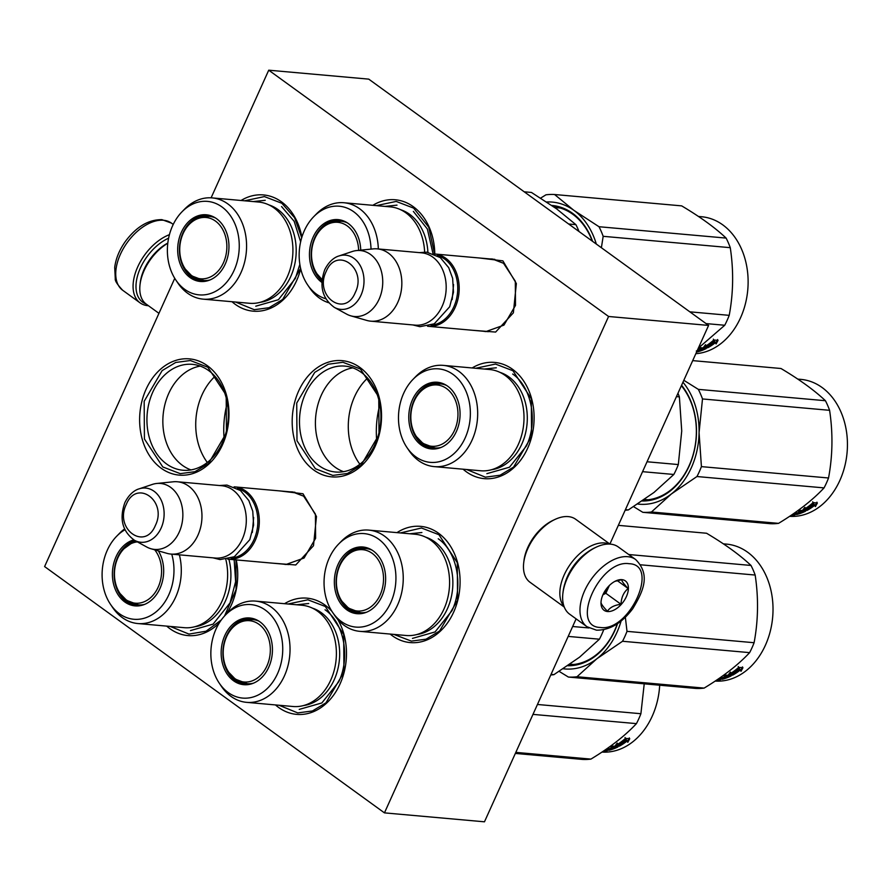 <?xml version="1.0" encoding="UTF-8"?>
<svg xmlns="http://www.w3.org/2000/svg" width="892" height="892" viewBox="0 0 892 892"><rect width="100%" height="100%" fill="white"/><g stroke="black" fill="none" stroke-linecap="round" stroke-linejoin="round"><path stroke-width="1.34" d="M279.809 490.923L303.001 493.767L316.47 516.457L313.493 545.737L295.754 564.971L273.342 563.231M479.684 258.022L502.887 260.865L516.356 283.556L513.368 312.836L495.629 332.069L473.228 330.33M236.269 559.92A58.337 44.555 95.1 0 1 226.423 614.042M219.387 622.794A58.337 44.555 95.1 0 1 169.915 628.682A58.337 44.555 95.1 0 1 166.726 626.117M284.526 603.694A58.337 44.555 95.1 0 1 324.933 605.032A58.337 44.555 95.1 0 1 332.025 611.499M337.745 619.438A58.337 44.555 95.1 0 1 334.823 693.385A58.337 44.555 95.1 0 1 278.672 707.49A58.337 44.555 95.1 0 1 275.483 704.936M396.985 532.624A58.337 44.555 95.1 0 1 438.541 533.238A58.337 44.555 95.1 0 1 453.638 612.18A58.337 44.555 95.1 0 1 392.279 635.706A58.337 44.555 95.1 0 1 390.172 634.067M207.446 365.765A58.337 44.555 95.1 0 1 222.543 444.695A58.337 44.555 95.1 0 1 161.173 468.222A58.337 44.555 95.1 0 1 146.076 389.28A58.337 44.555 95.1 0 1 207.446 365.765M472.158 367.961A58.337 44.555 95.1 0 1 512.565 369.299A58.337 44.555 95.1 0 1 527.663 448.23A58.337 44.555 95.1 0 1 466.293 471.757A58.337 44.555 95.1 0 1 463.104 469.203M241.063 200.477A58.337 44.555 95.1 0 1 281.459 201.815A58.337 44.555 95.1 0 1 301.875 237.216M300.715 268.793A58.337 44.555 95.1 0 1 235.198 304.283A58.337 44.555 95.1 0 1 232.009 301.719M372.834 205.316A58.337 44.555 95.1 0 1 413.241 206.654A58.337 44.555 95.1 0 1 434.794 254.008M360 367.526A58.337 44.555 95.1 0 1 375.097 446.468A58.337 44.555 95.1 0 1 313.739 469.995A58.337 44.555 95.1 0 1 298.63 391.053A58.337 44.555 95.1 0 1 360 367.526M211.103 197.823L268.726 70.189L608.578 316.482L384.452 812.868L44.6 566.576L174.754 278.326M289.878 491.815L292.431 491.893L303.648 496.186L315.433 514.149L315.601 538.333L304.072 558.024L285.942 564.513L283.4 564.134M489.753 258.914L492.317 258.992L503.523 263.285L515.32 281.248L515.487 305.432L503.947 325.123L485.828 331.612L483.286 331.233M166.57 463.974A53.152 40.597 -84.9 0 0 182.905 470.24A53.152 40.597 -84.9 0 0 226.155 432.051A53.152 40.597 -84.9 0 0 208.717 370.615A53.152 40.597 95.1 0 0 192.371 364.349A53.152 40.597 95.1 0 0 149.131 402.526A53.152 40.597 95.1 0 0 166.57 463.974M319.124 465.736A53.152 40.597 -84.9 0 0 335.47 472.002A53.152 40.597 -84.9 0 0 378.721 433.824A53.152 40.597 -84.9 0 0 361.282 372.377A53.152 40.597 95.1 0 0 344.936 366.11A53.152 40.597 95.1 0 0 301.686 404.288A53.152 40.597 95.1 0 0 319.124 465.736M268.726 70.189L368.742 79.132L708.594 325.424L609.883 544.064M384.452 812.868L484.467 821.811L576.109 618.858M608.578 316.482L708.594 325.424M200.243 366.099A53.152 40.597 95.1 0 0 163.927 409.06A53.152 40.597 95.1 0 0 182.481 465.39A53.152 40.597 -84.9 0 0 190.966 469.906M352.808 367.861A53.152 40.597 95.1 0 0 316.493 410.833A53.152 40.597 95.1 0 0 335.046 467.163A53.152 40.597 -84.9 0 0 343.52 471.678M376.692 440.28A79.087 60.4 95.1 0 1 379.88 404.645M224.126 438.507A79.087 60.4 95.1 0 1 227.315 402.872M207.312 462.457A56.91 43.474 95.1 0 1 215.017 376.324M359.877 464.23A56.91 43.474 95.1 0 1 367.571 378.097M376.368 205.639L396.171 201.425L413.62 208.115L428.762 227.259L434.594 253.986M244.586 200.8L264.389 196.586L281.85 203.276L294.561 217.715L301.708 237.74M300.615 268.347L282.697 299.422L269.05 307.718L254.276 309.702L235.533 302.031M315.355 468.713L296.991 440.748L296.724 403.072L314.698 372.399L328.256 364.226L342.929 362.286L360.39 368.987L378.754 396.951L379.011 434.627L361.048 465.301L347.479 473.474L332.816 475.414L315.355 468.713M400.385 532.937L421.459 527.997L438.92 534.698L457.295 562.662L457.551 600.327L439.589 631.012L426.019 639.185L411.357 641.114L393.896 634.424M475.692 368.273L495.484 364.059L512.945 370.749L531.309 398.724L531.576 436.389L513.602 467.073L500.044 475.235L485.371 477.175L466.639 469.515M288.06 604.007L307.863 599.792L325.312 606.482L343.688 634.457L343.944 672.122L325.981 702.807L312.412 710.969L297.75 712.909L279.006 705.249M162.79 466.951L144.426 438.976L144.169 401.311L162.132 370.626L175.702 362.464L190.364 360.524L207.825 367.214L226.189 395.189L226.445 432.854L208.483 463.539L194.913 471.701L180.251 473.641L162.79 466.951M235.99 559.897L236.045 589.601L224.55 615.982M221.305 619.951L206.085 631.202L188.993 634.101L170.249 626.44M294.973 492.272L234.741 486.887A36.304 27.73 -84.9 0 1 255.302 540.284A36.304 27.73 95.1 0 1 228.274 559.206A36.304 27.73 95.1 0 1 227.672 559.139M234.741 486.887A36.304 27.73 -84.9 0 0 234.128 486.842M237.406 488.459A35.267 26.938 -84.9 0 1 253.952 539.738A35.267 26.938 95.1 0 1 231.173 558.124M177.397 481.769L221.74 485.727A36.304 27.73 -84.9 0 1 242.301 539.125A36.304 27.73 95.1 0 1 215.273 558.046L170.93 554.077A36.304 27.73 95.1 0 1 166.96 553.341L150.915 548.736A33.115 25.299 95.1 0 1 146.712 546.997L134.436 540.273A27.195 20.772 -84.9 0 0 161.118 528.086A27.195 20.772 -84.9 0 0 160.292 498.416A27.195 20.772 -84.9 0 0 139.029 488.883L152.309 484.434A33.115 25.299 -84.9 0 1 156.758 483.464L173.349 481.792A36.304 27.73 -84.9 0 1 177.397 481.769A36.304 27.73 -84.9 0 1 197.957 535.167A36.304 27.73 95.1 0 1 170.93 554.077M156.758 483.464A33.115 25.299 -84.9 0 1 179.404 498.416A33.115 25.299 -84.9 0 1 179.203 532.156A33.115 25.299 95.1 0 1 150.915 548.736M494.859 259.371L434.627 253.986A36.304 27.73 -84.9 0 1 455.176 307.383A36.304 27.73 95.1 0 1 428.16 326.305A36.304 27.73 95.1 0 1 427.547 326.238M434.627 253.986A36.304 27.73 -84.9 0 0 434.014 253.941M437.281 255.558A35.267 26.938 -84.9 0 1 453.838 306.837A35.267 26.938 95.1 0 1 431.059 325.223M377.283 248.868L421.615 252.826A36.304 27.73 -84.9 0 1 442.176 306.224A36.304 27.73 95.1 0 1 415.159 325.145L370.816 321.176A36.304 27.73 95.1 0 1 366.835 320.44L350.801 315.835A33.115 25.299 95.1 0 1 346.587 314.095L334.322 307.372A27.195 20.772 -84.9 0 0 361.004 295.185A27.195 20.772 -84.9 0 0 360.178 265.515A27.195 20.772 -84.9 0 0 338.915 255.982L352.184 251.533A33.115 25.299 -84.9 0 1 356.633 250.563L373.235 248.89A36.304 27.73 -84.9 0 1 377.283 248.868A36.304 27.73 -84.9 0 1 397.832 302.265A36.304 27.73 95.1 0 1 370.816 321.176M356.633 250.563A33.115 25.299 -84.9 0 1 379.29 265.515A33.115 25.299 -84.9 0 1 379.078 299.255A33.115 25.299 95.1 0 1 350.801 315.835M635.65 559.529L618.312 546.974A41.489 24.363 125.9 0 0 610.418 544.131A41.489 24.363 125.9 0 0 596.402 547.075L594.919 547.766A39.415 23.147 125.9 0 0 567.267 577.314A39.415 23.147 125.9 0 0 563.097 591.675L562.897 593.303A41.489 24.363 125.9 0 0 569.62 614.164L586.958 626.719L596.447 630.176C609.738 630.321 621.824 623.173 632.74 608.723C642.898 591.731 651.138 575.061 635.65 559.529A41.489 24.363 125.9 0 0 627.756 556.697A41.489 24.363 125.9 0 0 587.772 584.661A41.489 24.363 125.9 0 0 586.958 626.719M596.402 547.075A41.489 24.363 125.9 0 0 567.301 578.183A41.489 24.363 125.9 0 0 562.897 593.303M600.305 627.466C629.529 632.127 660.091 564.435 629.094 563.711C599.881 559.05 569.308 626.753 600.305 627.466M607.508 611.533A18.152 10.659 125.9 0 0 626.374 596.637A18.152 10.659 125.9 0 0 621.902 579.655A18.152 10.659 125.9 0 0 615.759 580.937A18.152 10.659 125.9 0 0 601.108 601.163A18.152 10.659 125.9 0 0 607.508 611.533M601.085 601.342L601.018 602.49C601.063 603.895 603.204 606.828 607.452 611.276C609.872 607.419 614.398 605.088 621.022 604.285C621.289 597.506 623.664 592.243 628.146 588.508C623.887 584.059 621.746 581.127 621.702 579.722L614.878 581.383M628.146 588.508L617.231 580.592M621.022 604.285L605.846 593.292L609.359 585.498A15.554 9.143 125.9 0 1 603.449 593.659M602.914 594.797L605.846 593.292M145.987 303.938A39.415 23.147 -54.1 0 1 140.412 267.979A39.415 23.147 -54.1 0 1 168.61 238.175M148.44 305.722A41.489 24.363 -54.1 0 1 147.949 305.688A41.489 24.363 -54.1 0 1 140.055 302.845A41.489 24.363 -54.1 0 1 137.725 266.875A41.489 24.363 -54.1 0 1 169.435 234.674M586.992 552.549A36.304 21.319 125.9 0 0 565.171 582.654M609.236 544.064A38.891 22.846 125.9 0 0 595.923 544.009A38.891 22.846 125.9 0 0 560.611 585.81A38.891 22.846 125.9 0 0 564.034 606.437M609.927 544.098L575.674 519.267A38.891 22.846 125.9 0 0 559.563 517.661A38.891 22.846 125.9 0 0 555.125 519.367A38.891 22.846 125.9 0 0 524.251 559.462A38.891 22.846 125.9 0 0 523.716 562.707A38.891 22.846 125.9 0 0 530.026 582.264L564.279 607.084M555.125 519.367L553.274 520.237A36.304 21.319 125.9 0 0 524.451 557.645A36.304 21.319 125.9 0 0 523.961 560.678L523.716 562.707M158.943 313.337L146.333 304.194A38.891 22.846 -54.1 0 1 140.033 284.648L140.267 282.619A36.304 21.319 -54.1 0 1 144.114 269.384A36.304 21.319 -54.1 0 1 167.819 243.048M140.033 284.648A38.891 22.846 -54.1 0 1 144.147 270.466A38.891 22.846 -54.1 0 1 167.796 243.237M489.619 369.522A50.822 38.813 95.1 0 1 518.397 444.272A50.822 38.813 -84.9 0 1 480.576 470.764L434.226 466.616A50.822 38.813 -84.9 0 0 472.058 440.135A50.822 38.813 95.1 0 0 443.279 365.374L489.619 369.522M625.147 510.246A77.782 59.418 -84.9 0 0 628.336 509.934L653.981 492.462L673.839 474.466A77.782 59.418 -84.9 0 0 678.321 464.565L647.034 461.766M673.839 474.466L642.563 471.667M628.336 509.934L625.404 509.678M427.848 386.336A32.926 25.154 95.1 0 1 439.678 383.047M440.291 447.739A32.926 25.154 -84.9 0 1 432.821 448.531A32.926 25.154 -84.9 0 1 414.178 400.095A32.926 25.154 95.1 0 1 438.686 382.936A32.926 25.154 95.1 0 1 445.9 385.032M412.472 399.705A33.483 25.578 -84.9 0 0 413.487 436.233A33.483 25.578 -84.9 0 0 439.667 447.962A33.483 25.578 -84.9 0 0 456.37 431.516A33.483 25.578 -84.9 0 0 445.32 384.697A33.483 25.578 -84.9 0 0 412.472 399.705M465.178 437.894A46.93 35.847 -84.9 0 0 458.644 379.513A46.93 35.847 -84.9 0 0 413.074 379.301A46.93 35.847 -84.9 0 0 403.663 393.327A46.93 35.847 -84.9 0 0 406.975 447.561A46.93 35.847 -84.9 0 0 465.178 437.894M491.28 469.783A49.595 37.888 -84.9 0 0 521.82 444.071A49.595 37.888 95.1 0 0 499.988 372.377M406.975 447.561L409.038 450.605A50.822 38.813 -84.9 0 0 434.226 466.616M413.074 379.301L415.639 376.669A50.822 38.813 95.1 0 1 443.279 365.374M678.321 464.565L681.733 430.981L679.381 396.884L676.448 396.617M679.381 396.884A77.782 59.418 -84.9 0 0 677.976 393.249M512.677 374.038C531.576 386.894 538.177 421.37 526.436 445.967L509.488 467.207L486.865 473.663M484.278 369.043L496.331 367.783M797.805 379.1L800.938 379.39A68.717 52.483 95.1 0 1 839.851 480.453A68.717 52.483 95.1 0 1 789.61 516.334M806.257 509.377L807.037 510.425L802.8 510.046L804.852 507.314L805.576 508.373A68.717 52.483 95.1 0 0 812.813 502.898L813.549 504.203A68.717 52.483 95.1 0 1 806.257 509.377L805.967 508.44A67.681 51.691 95.1 0 0 813.091 503.389M803.502 509.176L806.301 509.432M815.422 506.578L814.284 504.471L815.422 506.578L817.373 503.021L813.103 502.631L813.939 504.103L813.526 503.233A67.681 51.691 95.1 0 1 813.471 503.289M813.939 504.103A68.717 52.483 95.1 0 1 806.647 509.31L806.346 508.373M816.938 502.174L815.054 505.686M812.679 501.795L813.526 503.233M814.284 504.471A67.681 51.691 95.1 0 1 807.07 509.31M814.675 505.34A68.717 52.483 95.1 0 1 807.349 510.257M791.594 515.007L792.263 515.13A68.717 52.483 95.1 0 1 791.126 515.32M794.136 513.268L795.72 513.402L795.608 512.766M795.72 513.402A68.717 52.483 95.1 0 1 793.802 513.993L793.166 513.937M800.592 510.391A67.681 51.691 95.1 0 1 799.054 511.083M805.476 510.826L799.589 510.302A68.717 52.483 95.1 0 1 798.184 511.005L801.049 511.261L800.838 510.414M801.049 511.261A68.717 52.483 95.1 0 1 797.738 512.688L798.964 512.8A68.717 52.483 95.1 0 0 802.276 511.372L803.279 511.595A68.717 52.483 95.1 0 1 799.622 513.123L794.939 512.71M804.294 510.726A67.681 51.691 95.1 0 1 802.755 511.417M798.385 513.012A67.681 51.691 95.1 0 1 796.768 513.469L795.274 513.547M805.565 511.194A68.717 52.483 95.1 0 1 796.891 514.483L796.846 514.048M792.163 514.617L794.627 515.019A68.717 52.483 95.1 0 1 790.635 515.654M794.694 514.506L794.538 514.004A67.681 51.691 95.1 0 1 792.765 514.327M794.438 513.803L794.582 514.494M795.675 513.156L796.366 513.134A67.681 51.691 95.1 0 0 797.147 512.9M801.83 510.503A67.681 51.691 95.1 0 1 800.96 510.904M799.176 512.108L799.444 512.131A67.681 51.691 95.1 0 0 803.045 510.614L803.079 510.492M796.891 514.483L792.609 514.316M692.705 360.624L780.991 368.507C799.611 379.591 814.429 390.328 825.434 400.72A77.782 59.418 95.1 0 1 829.593 410.309C833.05 433.211 832.693 455.767 828.534 477.989A77.782 59.418 95.1 0 1 826.427 483.04A77.782 59.418 95.1 0 1 824.052 487.891L696.953 476.529L671.364 493.978A70.011 53.475 -84.9 0 0 699.072 432.598L701.424 466.627A77.782 59.418 95.1 0 1 696.953 476.529M683.818 380.293L698.324 389.358A77.782 59.418 95.1 0 1 702.495 398.947L699.072 432.598M682.96 382.211A70.011 53.475 95.1 0 1 699.072 432.464M671.364 493.978L651.45 511.997A77.782 59.418 95.1 0 1 642.809 512.309L633.61 506.667M671.263 494.045A70.011 53.475 95.1 0 1 637.691 504.036M824.052 487.891C812.701 500.055 797.537 511.874 778.549 523.359A77.782 59.418 95.1 0 1 769.908 523.671L642.809 512.309M643.645 500.022A65.607 50.108 -84.9 0 0 689.115 465.691A65.607 50.108 -84.9 0 0 681.376 385.701M642.24 500.992A66.644 50.9 -84.9 0 0 689.126 466.126A66.644 50.9 -84.9 0 0 681.577 385.255M825.434 400.72L698.324 389.358M829.593 410.309L702.495 398.947M828.534 477.989L701.424 466.627M778.549 523.359L651.45 511.997M797.95 513.703A68.717 52.483 95.1 0 1 796.5 514.149L795.04 514.104A68.717 52.483 95.1 0 0 796.946 513.513L797.95 513.703M446.591 388.589A30.774 23.504 95.1 0 1 454.563 430.223A30.774 23.504 95.1 0 1 422.195 442.633A30.774 23.504 -84.9 0 1 416.464 436.656A30.774 23.504 -84.9 0 1 420.489 391.711A30.774 23.504 -84.9 0 1 446.591 388.589M440.983 447.483A32.157 24.552 95.1 0 1 434.85 447.929L422.998 443.424L416.464 436.656M446.524 385.411A32.157 24.552 -84.9 0 0 440.581 383.883C431.081 384.162 424.391 386.771 420.489 391.711M371.027 249.113A46.93 35.847 -84.9 0 0 350.757 209.854A46.93 35.847 -84.9 0 0 313.761 216.656L316.325 214.035A50.822 38.813 95.1 0 1 343.955 202.74L390.306 206.877A50.822 38.813 95.1 0 1 424.637 252.068M328.524 223.691A32.926 25.154 95.1 0 1 340.365 220.402M321.956 280.891A32.926 25.154 -84.9 0 1 314.854 237.45A32.926 25.154 95.1 0 1 339.361 220.291A32.926 25.154 95.1 0 1 346.575 222.387M360.736 250.15A33.483 25.578 -84.9 0 0 346.007 222.063A33.483 25.578 -84.9 0 0 313.159 237.071A33.483 25.578 -84.9 0 0 321.878 282.418M313.761 216.656A46.93 35.847 -84.9 0 0 304.339 230.682A46.93 35.847 -84.9 0 0 307.662 284.927A46.93 35.847 -84.9 0 0 325.77 298.753M307.662 284.927L309.714 287.96A50.822 38.813 -84.9 0 0 328.59 302.711M343.955 202.74A50.822 38.813 95.1 0 1 378.331 248.957M400.664 209.743A49.595 37.888 95.1 0 1 427.904 252.302M579.031 231.53A77.782 59.418 -84.9 0 0 575.898 224.65L568.65 224.004M575.898 224.65L556.563 208.806L531.454 192.449L524.206 191.802M413.353 211.404L427.357 228.988L432.966 253.54M384.954 206.409L397.007 205.138M698.481 216.466L701.614 216.745A68.717 52.483 95.1 0 1 740.527 317.82A68.717 52.483 95.1 0 1 695.838 353.689M704.178 346.542L706.977 346.787L707.713 347.791L703.487 347.412L705.527 344.68L706.252 345.739A68.717 52.483 95.1 0 0 713.488 340.265L714.236 341.558A68.717 52.483 95.1 0 1 706.943 346.743L706.642 345.806A67.681 51.691 95.1 0 0 713.767 340.755M716.098 343.933L714.96 341.826L716.098 343.933L718.049 340.376L713.79 339.997L714.615 341.458L714.202 340.599A67.681 51.691 95.1 0 1 714.146 340.644M714.615 341.458A68.717 52.483 95.1 0 1 707.323 346.676L707.022 345.728M717.625 339.54L715.73 343.041M713.355 339.15L714.202 340.599M714.96 341.826A67.681 51.691 95.1 0 1 707.746 346.665M715.351 342.706A68.717 52.483 95.1 0 1 708.025 347.624M701.268 347.757A67.681 51.691 95.1 0 1 699.729 348.449M706.152 348.192L700.276 347.668A68.717 52.483 95.1 0 1 698.86 348.371L701.725 348.627L701.513 347.78M701.725 348.627A68.717 52.483 95.1 0 1 698.414 350.043L699.651 350.155A68.717 52.483 95.1 0 0 702.963 348.739L703.966 348.95A68.717 52.483 95.1 0 1 700.298 350.489L697.399 350.222M704.97 348.081A67.681 51.691 95.1 0 1 703.431 348.772M699.06 350.378A67.681 51.691 95.1 0 1 697.455 350.835L696.34 350.946M706.252 348.549A68.717 52.483 95.1 0 1 697.577 351.849L697.522 351.403M702.506 347.869A67.681 51.691 95.1 0 1 701.636 348.259M699.852 349.463L700.12 349.486A67.681 51.691 95.1 0 0 703.732 347.98L703.755 347.858M697.577 351.849L696.451 351.961M540.652 198.102L545.926 194.824A77.782 59.418 95.1 0 1 554.568 194.512L681.666 205.874C700.298 216.957 715.105 227.683 726.11 238.086A77.782 59.418 95.1 0 1 730.269 247.675C733.737 270.577 733.38 293.133 729.21 315.344A77.782 59.418 95.1 0 1 727.103 320.395A77.782 59.418 95.1 0 1 724.739 325.257L706.051 323.584M546.684 201.993A70.011 53.475 95.1 0 1 573.857 210.322L599 226.724A77.782 59.418 95.1 0 1 603.17 236.313L601.386 247.731M573.946 210.389A70.011 53.475 95.1 0 1 596.313 244.062M592.589 241.353A66.644 50.9 -84.9 0 0 551.791 205.439M592.243 241.108A65.607 50.108 -84.9 0 0 553.519 206.643M554.568 194.512L573.857 210.322M726.11 238.086L599 226.724M730.269 247.675L603.17 236.313M729.21 315.344L689.839 311.832M724.739 325.257L698.347 348.136M697.009 351.08A68.717 52.483 95.1 0 0 697.633 350.879L698.626 351.069A68.717 52.483 95.1 0 1 697.187 351.504L696.752 351.56M347.211 222.777A32.157 24.552 -84.9 0 0 341.257 221.238C331.768 221.528 325.067 224.137 321.165 229.077A30.774 23.504 -84.9 0 1 347.278 225.944A30.774 23.504 95.1 0 1 358.629 250.362M321.165 229.077A30.774 23.504 -84.9 0 0 317.151 274.022A30.774 23.504 -84.9 0 0 322.09 279.408M258.524 202.038A50.822 38.813 95.1 0 1 287.302 276.799A50.822 38.813 -84.9 0 1 249.47 303.28L203.131 299.143A50.822 38.813 -84.9 0 0 240.963 272.662A50.822 38.813 95.1 0 0 212.185 197.901L258.524 202.038M196.753 218.852A32.926 25.154 95.1 0 1 208.583 215.563M209.196 280.266A32.926 25.154 -84.9 0 1 201.726 281.047A32.926 25.154 -84.9 0 1 183.072 232.611A32.926 25.154 95.1 0 1 207.591 215.451A32.926 25.154 95.1 0 1 214.805 217.548M181.377 232.232A33.483 25.578 -84.9 0 0 182.392 268.76A33.483 25.578 -84.9 0 0 208.572 280.489A33.483 25.578 -84.9 0 0 225.263 264.032A33.483 25.578 -84.9 0 0 214.225 217.224A33.483 25.578 -84.9 0 0 181.377 232.232M234.072 270.421A46.93 35.847 -84.9 0 0 227.549 212.04A46.93 35.847 -84.9 0 0 181.979 211.817A46.93 35.847 -84.9 0 0 172.569 225.843A46.93 35.847 -84.9 0 0 175.88 280.088A46.93 35.847 -84.9 0 0 234.072 270.421M260.185 302.31A49.595 37.888 -84.9 0 0 290.714 276.598A49.595 37.888 95.1 0 0 268.893 204.904M175.88 280.088L177.932 283.121A50.822 38.813 -84.9 0 0 203.131 299.143M181.979 211.817L184.544 209.196A50.822 38.813 95.1 0 1 212.185 197.901M281.571 206.565L294.159 221.305L300.637 241.844M299.846 264.355L295.33 278.494L278.393 299.723L255.77 306.19M253.172 201.57L265.225 200.299M215.496 221.105A30.774 23.504 95.1 0 1 223.457 262.75A30.774 23.504 95.1 0 1 191.089 275.16A30.774 23.504 -84.9 0 1 185.369 269.183A30.774 23.504 -84.9 0 1 189.383 224.238A30.774 23.504 -84.9 0 1 215.496 221.105M209.876 279.999A32.157 24.552 95.1 0 1 203.755 280.456L191.891 275.951L185.369 269.183M215.429 217.938A32.157 24.552 -84.9 0 0 209.475 216.399C199.986 216.689 193.285 219.298 189.383 224.238M415.193 534.252A50.822 38.813 95.1 0 1 443.971 609.013A50.822 38.813 -84.9 0 1 406.139 635.494L359.799 631.346A50.822 38.813 -84.9 0 0 397.631 604.865A50.822 38.813 95.1 0 0 368.842 530.116L415.193 534.252M588.921 627.957L572.653 626.507M550.765 674.976A77.782 59.418 -84.9 0 0 553.91 674.664L579.544 657.192L599.413 639.196L568.182 636.409M599.413 639.196A77.782 59.418 -84.9 0 0 603.728 629.707M553.91 674.664L551.022 674.408M353.422 551.066A32.926 25.154 95.1 0 1 365.252 547.777M365.865 612.481A32.926 25.154 -84.9 0 1 358.394 613.261A32.926 25.154 -84.9 0 1 339.74 564.826A32.926 25.154 95.1 0 1 364.259 547.666A32.926 25.154 95.1 0 1 371.473 549.762M338.046 564.446A33.483 25.578 -84.9 0 0 339.06 600.963A33.483 25.578 -84.9 0 0 365.241 612.704A33.483 25.578 -84.9 0 0 381.932 596.246A33.483 25.578 -84.9 0 0 370.894 549.439A33.483 25.578 -84.9 0 0 338.046 564.446M390.741 602.635A46.93 35.847 -84.9 0 0 384.218 544.254A46.93 35.847 -84.9 0 0 338.648 544.031A46.93 35.847 -84.9 0 0 329.237 558.058A46.93 35.847 -84.9 0 0 332.549 612.302A46.93 35.847 -84.9 0 0 390.741 602.635M416.854 634.524A49.595 37.888 -84.9 0 0 447.383 608.812A49.595 37.888 95.1 0 0 425.562 537.118M332.549 612.302L334.6 615.335A50.822 38.813 -84.9 0 0 359.799 631.346M338.648 544.031L341.212 541.411A50.822 38.813 95.1 0 1 368.842 530.116M438.24 538.779C457.15 551.624 463.74 586.1 451.999 610.697L435.062 631.937L412.438 638.404M409.841 533.773L421.894 532.513M723.367 543.841L726.512 544.12A68.717 52.483 95.1 0 1 765.425 645.195A68.717 52.483 95.1 0 1 715.172 681.075M731.83 674.118L732.611 675.155L728.374 674.776L730.414 672.055L731.139 673.114A68.717 52.483 95.1 0 0 738.375 667.64L739.122 668.933A68.717 52.483 95.1 0 1 731.83 674.118L731.529 673.17A67.681 51.691 95.1 0 0 738.654 668.119M729.076 673.917L731.864 674.162M740.996 671.308L739.847 669.201L740.996 671.308L742.947 667.751L738.676 667.372L739.501 668.833L739.089 667.974A67.681 51.691 95.1 0 1 739.044 668.019M739.501 668.833A68.717 52.483 95.1 0 1 732.209 674.04L731.919 673.103M742.512 666.915L740.616 670.416M738.241 666.525L739.089 667.974M739.847 669.201A67.681 51.691 95.1 0 1 732.633 674.04M740.237 670.082A68.717 52.483 95.1 0 1 732.912 674.988M717.157 679.737L717.837 679.871A68.717 52.483 95.1 0 1 716.7 680.05M719.699 677.998L721.282 678.143L721.182 677.496M721.282 678.143A68.717 52.483 95.1 0 1 719.365 678.723L718.729 678.667M726.166 675.121A67.681 51.691 95.1 0 1 724.616 675.813M731.05 675.567L725.163 675.032A68.717 52.483 95.1 0 1 723.746 675.735L726.612 675.991L726.4 675.144M726.612 675.991A68.717 52.483 95.1 0 1 723.301 677.418L724.538 677.53A68.717 52.483 95.1 0 0 727.85 676.103L728.853 676.326A68.717 52.483 95.1 0 1 725.185 677.864L720.502 677.441M729.868 675.456A67.681 51.691 95.1 0 1 728.318 676.147M723.947 677.753A67.681 51.691 95.1 0 1 722.342 678.21L720.847 678.288M731.139 675.924A68.717 52.483 95.1 0 1 722.464 679.225L722.409 678.779M717.737 679.347L720.201 679.76A68.717 52.483 95.1 0 1 716.198 680.384M720.257 679.236L720.112 678.734A67.681 51.691 95.1 0 1 718.328 679.068M720.011 678.544L720.156 679.225M721.249 677.898L721.94 677.864A67.681 51.691 95.1 0 0 722.721 677.641M727.393 675.233A67.681 51.691 95.1 0 1 726.523 675.634M724.739 676.838L725.006 676.861A67.681 51.691 95.1 0 0 728.619 675.356L728.641 675.233M722.464 679.225L718.172 679.046M618.323 525.355L706.553 533.249C725.185 544.321 739.992 555.058 750.997 565.45A77.782 59.418 95.1 0 1 755.167 575.05C758.624 597.941 758.267 620.509 754.097 642.719A77.782 59.418 95.1 0 1 752.001 647.77A77.782 59.418 95.1 0 1 749.626 652.632L622.527 641.27L596.926 658.709A70.011 53.475 -84.9 0 0 621.111 620.999M625.359 617.253L626.998 631.358A77.782 59.418 95.1 0 1 622.527 641.27M596.926 658.709L577.013 676.738A77.782 59.418 95.1 0 1 568.382 677.05L559.173 671.397M596.837 658.775A70.011 53.475 95.1 0 1 563.253 668.777M749.626 652.632C738.275 664.785 723.1 676.615 704.122 688.1A77.782 59.418 95.1 0 1 695.481 688.412L568.382 677.05M569.207 664.763A65.607 50.108 -84.9 0 0 614.688 630.421A65.607 50.108 -84.9 0 0 617.331 623.764M567.803 665.733A66.644 50.9 -84.9 0 0 614.699 630.856A66.644 50.9 -84.9 0 0 617.554 623.619M750.997 565.45L628.737 554.523M755.167 575.05L640.489 564.792M754.097 642.719L626.998 631.358M704.122 688.1L577.013 676.738M723.512 678.433A68.717 52.483 95.1 0 1 722.074 678.879L720.602 678.834A68.717 52.483 95.1 0 0 722.52 678.254L723.512 678.433M372.165 553.319A30.774 23.504 95.1 0 1 380.126 594.953A30.774 23.504 95.1 0 1 347.757 607.363A30.774 23.504 -84.9 0 1 342.037 601.398A30.774 23.504 -84.9 0 1 346.051 556.441A30.774 23.504 -84.9 0 1 372.165 553.319M366.545 612.213A32.157 24.552 95.1 0 1 360.424 612.659L348.56 608.166L342.037 601.398M372.098 550.141A32.157 24.552 -84.9 0 0 366.144 548.613C356.655 548.903 349.954 551.512 346.051 556.441M301.987 605.255A50.822 38.813 95.1 0 1 330.776 680.016A50.822 38.813 -84.9 0 1 292.944 706.497L246.605 702.35A50.822 38.813 -84.9 0 0 284.425 675.868A50.822 38.813 95.1 0 0 255.647 601.119L301.987 605.255M240.216 622.07A32.926 25.154 95.1 0 1 252.057 618.78M252.67 683.484A32.926 25.154 -84.9 0 1 245.189 684.264A32.926 25.154 -84.9 0 1 226.546 635.829A32.926 25.154 95.1 0 1 251.053 618.669A32.926 25.154 95.1 0 1 258.267 620.765M224.851 635.438A33.483 25.578 -84.9 0 0 225.866 671.966A33.483 25.578 -84.9 0 0 252.046 683.696A33.483 25.578 -84.9 0 0 268.737 667.249A33.483 25.578 -84.9 0 0 257.699 620.431A33.483 25.578 -84.9 0 0 224.851 635.438M277.546 673.638A46.93 35.847 -84.9 0 0 271.023 615.246A46.93 35.847 -84.9 0 0 225.453 615.034A46.93 35.847 -84.9 0 0 216.031 629.061A46.93 35.847 -84.9 0 0 219.354 683.294A46.93 35.847 -84.9 0 0 277.546 673.638M303.659 705.516A49.595 37.888 -84.9 0 0 334.188 679.804A49.595 37.888 95.1 0 0 312.356 608.121M219.354 683.294L221.406 686.338A50.822 38.813 -84.9 0 0 246.605 702.35M225.453 615.034L228.017 612.414A50.822 38.813 95.1 0 1 255.647 601.119M325.045 609.782C343.944 622.627 350.545 657.103 338.804 681.7L321.867 702.941L299.233 709.396M296.646 604.776L308.699 603.516M659.69 685.212A68.717 52.483 95.1 0 1 652.219 716.198A68.717 52.483 95.1 0 1 601.977 752.067M618.635 745.121L619.405 746.158L615.179 745.779L617.219 743.058L617.944 744.118A68.717 52.483 95.1 0 0 625.181 738.632L625.928 739.936A68.717 52.483 95.1 0 1 618.635 745.121L618.334 744.173A67.681 51.691 95.1 0 0 625.459 739.122M615.87 744.92L618.669 745.166M627.79 742.311L626.652 740.204L627.79 742.311L629.741 738.754L625.482 738.375L626.307 739.836L625.894 738.977A67.681 51.691 95.1 0 1 625.838 739.022M626.307 739.836A68.717 52.483 95.1 0 1 619.015 745.043L618.713 744.106M629.317 737.907L627.422 741.419M625.047 737.528L625.894 738.977M626.652 740.204A67.681 51.691 95.1 0 1 619.438 745.043M627.043 741.085A68.717 52.483 95.1 0 1 619.717 745.991M603.962 750.741L604.642 750.863A68.717 52.483 95.1 0 1 603.494 751.053M606.504 749.001L608.088 749.146L607.987 748.499M608.088 749.146A68.717 52.483 95.1 0 1 606.17 749.726L605.534 749.67M612.96 746.125A67.681 51.691 95.1 0 1 611.421 746.816M617.844 746.559L611.968 746.035A68.717 52.483 95.1 0 1 610.552 746.738L613.417 746.994L613.205 746.147M613.417 746.994A68.717 52.483 95.1 0 1 610.106 748.421L611.343 748.533A68.717 52.483 95.1 0 0 614.655 747.106L615.658 747.329A68.717 52.483 95.1 0 1 611.99 748.856L607.307 748.444M616.662 746.459A67.681 51.691 95.1 0 1 615.123 747.15M610.752 748.745A67.681 51.691 95.1 0 1 609.147 749.213L607.653 749.28M617.944 746.927A68.717 52.483 95.1 0 1 609.269 750.228L609.214 749.782M604.542 750.35L607.006 750.763A68.717 52.483 95.1 0 1 603.003 751.387M607.062 750.239L606.917 749.737A67.681 51.691 95.1 0 1 605.133 750.061M606.805 749.548L606.95 750.228M608.043 748.89L608.745 748.867A67.681 51.691 95.1 0 0 609.515 748.644M614.198 746.236A67.681 51.691 95.1 0 1 613.328 746.637M611.544 747.842L611.812 747.864A67.681 51.691 95.1 0 0 615.413 746.359L615.447 746.225M609.269 750.228L604.977 750.049M644.225 683.829L640.902 713.723A77.782 59.418 95.1 0 1 638.795 718.774A77.782 59.418 95.1 0 1 636.431 723.624L532.97 714.381M636.431 723.624C625.069 735.788 609.905 747.619 590.917 759.103A77.782 59.418 95.1 0 1 582.286 759.415L515.342 753.428M640.902 713.723L537.452 704.479M590.917 759.103L515.821 752.38M610.318 749.436A68.717 52.483 95.1 0 1 608.879 749.882L607.407 749.837A68.717 52.483 95.1 0 0 609.325 749.258L610.318 749.436M258.97 624.322A30.774 23.504 95.1 0 1 266.931 665.956A30.774 23.504 95.1 0 1 234.563 678.366A30.774 23.504 -84.9 0 1 228.843 672.401A30.774 23.504 -84.9 0 1 232.857 627.444A30.774 23.504 -84.9 0 1 258.97 624.322M253.35 683.216A32.157 24.552 95.1 0 1 247.229 683.662L235.365 679.169L228.843 672.401M258.903 621.144A32.157 24.552 -84.9 0 0 252.949 619.617C243.46 619.907 236.759 622.516 232.857 627.444M225.832 559.462A50.822 38.813 95.1 0 1 222.019 601.197A50.822 38.813 -84.9 0 1 184.187 627.678L137.847 623.541A50.822 38.813 -84.9 0 0 175.679 597.06A50.822 38.813 95.1 0 0 179.37 554.835M131.47 543.25A32.926 25.154 95.1 0 1 135.952 541.098M143.913 604.664A32.926 25.154 -84.9 0 1 136.443 605.456A32.926 25.154 -84.9 0 1 117.789 557.009A32.926 25.154 95.1 0 1 135.015 540.585M133.755 539.883A33.483 25.578 -84.9 0 0 116.094 556.63A33.483 25.578 -84.9 0 0 117.108 593.158A33.483 25.578 -84.9 0 0 143.289 604.888A33.483 25.578 -84.9 0 0 159.98 588.441A33.483 25.578 -84.9 0 0 158.352 550.877M124.913 529.792A46.93 35.847 -84.9 0 0 116.696 536.215A46.93 35.847 -84.9 0 0 107.285 550.241A46.93 35.847 -84.9 0 0 110.597 604.486A46.93 35.847 -84.9 0 0 168.789 594.819A46.93 35.847 -84.9 0 0 171.743 554.155M194.902 626.708A49.595 37.888 -84.9 0 0 225.431 600.996A49.595 37.888 95.1 0 0 228.898 559.262M110.597 604.486L112.648 607.519A50.822 38.813 -84.9 0 0 137.847 623.541M116.696 536.215L119.26 533.594A50.822 38.813 95.1 0 1 124.546 528.989M234.161 559.73L235.622 581.662L230.047 602.892L213.11 624.121L190.487 630.588M154.717 549.829A30.774 23.504 95.1 0 1 156.546 590.326A30.774 23.504 95.1 0 1 125.805 599.558A30.774 23.504 -84.9 0 1 120.085 593.581A30.774 23.504 -84.9 0 1 124.099 548.636A30.774 23.504 -84.9 0 1 137.401 541.89M144.593 604.397A32.157 24.552 95.1 0 1 138.472 604.854L126.608 600.349L120.085 593.581M253.662 517.449L252.325 532.491M126.285 504.404C114.031 528.878 144.928 551.278 155.364 525.477C167.629 501.003 136.721 478.614 126.285 504.404M453.549 284.548L452.199 299.589M326.16 271.502C313.906 295.977 344.814 318.377 355.25 292.576C367.504 268.102 336.607 245.713 326.16 271.502M140.055 302.845L122.717 290.29A41.489 24.363 -54.1 0 1 123.531 248.232A41.489 24.363 -54.1 0 1 163.515 220.268A41.489 24.363 -54.1 0 1 171.409 223.1L173.238 224.427M433.824 448.587A32.926 25.154 95.1 0 1 422.763 443.257M192.315 276.252L202.729 281.114A32.926 25.154 95.1 0 1 191.657 275.784M348.984 608.456L359.398 613.328A32.926 25.154 95.1 0 1 348.326 607.998M235.778 679.459L246.203 684.331A32.926 25.154 95.1 0 1 235.131 678.99M127.032 600.651L137.446 605.512A32.926 25.154 95.1 0 1 126.374 600.182M288.506 564.591L228.274 559.206M139.029 488.883C136.877 489.44 130.143 492.105 124.891 502.564C119.127 518.754 122.316 531.32 134.436 540.273M488.381 331.69L428.16 326.305M338.915 255.982C336.752 256.539 330.018 259.204 324.777 269.663C319.013 285.853 322.19 298.419 334.322 307.372M122.717 290.29C117.331 284.581 114.856 280.724 115.28 278.717L114.711 267.388C115.849 258.524 119.405 249.871 125.404 241.42C136.331 226.769 148.507 219.521 161.92 219.655L171.409 223.1M219.443 485.527L226.925 485.07L240.461 490.533L248.823 500.546L252.77 511.239L253.596 525.154L249.805 539.671L234.362 556.731L220.045 559.585L212.987 557.835M419.329 252.626L426.8 252.168L440.336 257.632L448.698 267.645L452.645 278.337L453.47 292.253L449.68 306.77L434.237 323.829L419.931 326.684L412.862 324.933M423.41 443.725L433.835 448.598M644.448 499.464L648.016 499.788M794.917 514.907L794.817 513.881M554.768 207.524L560.243 208.014M322.079 279.542L317.151 274.022M570.021 664.206L573.589 664.518M720.48 679.637L720.39 678.622M607.285 750.64L607.196 749.626M136.498 541.399L131.659 543.161L124.099 548.636"/></g></svg>
